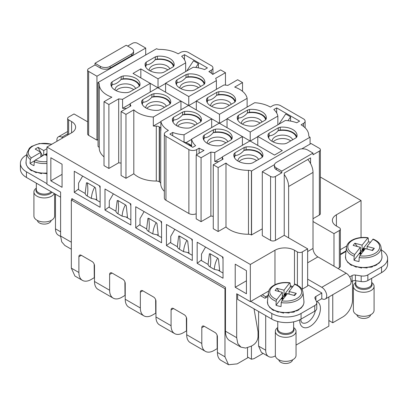 <?xml version="1.0" encoding="UTF-8"?>
<svg xmlns="http://www.w3.org/2000/svg" width="408" height="408" viewBox="0 0 408 408"><rect width="100%" height="100%" fill="white"/><g stroke="black" fill="none" stroke-linecap="round" stroke-linejoin="round"><path stroke-width="0.61" d="M274.411 165.204L274.411 166.892A6.9 3.983 0 0 0 276.43 169.708L276.43 168.019L281.795 171.115L313.012 153.097L307.647 149.996A6.9 3.983 180 0 0 297.891 149.996L276.43 162.389A6.9 3.983 0 0 0 274.411 165.204A6.9 3.983 0 0 0 276.43 168.019M313.012 153.097L313.012 154.785L319.352 151.123A3.448 1.989 0 0 0 320.362 149.716A3.448 1.989 0 0 0 319.352 148.308L311.059 143.519L301.793 148.869M262.288 171.681L262.288 235.605L270.575 240.394L270.575 176.47L262.288 171.681L274.477 164.643M270.575 176.47A3.448 1.989 0 0 0 275.456 176.47L281.795 172.808L276.43 169.708M270.575 240.394A3.448 1.989 0 0 0 275.456 240.394L284.233 235.324L284.233 173.089L310.575 157.881L310.575 163.557M313.012 218.708L319.352 215.047L319.352 151.123M281.795 172.808L281.795 171.115M320.362 149.716L320.362 213.639A3.448 1.989 180 0 1 319.352 215.047M97.915 139.582L96.941 140.143L88.648 135.354A3.448 1.989 180 0 1 87.638 133.946L87.638 70.023A3.448 1.989 180 0 1 88.648 68.615L94.987 64.954L94.987 63.266L126.205 45.242L131.57 48.343A6.9 3.983 0 0 1 133.589 51.158A6.9 3.983 0 0 1 131.57 53.973L110.109 66.361L110.109 68.054L131.57 55.661A6.9 3.983 0 0 0 133.589 52.846L133.589 51.158M87.638 121.819L74.016 113.954L68.651 117.05A3.448 1.989 180 0 0 67.641 118.458L67.641 135.094M68.651 134.512L68.651 119.87A3.448 1.989 180 0 1 67.641 118.458M68.651 119.87L71.579 121.558A13.796 7.966 180 0 1 75.618 127.189A13.796 7.966 180 0 1 71.579 132.819L46.946 147.043L250.334 264.466L274.966 250.247A13.796 7.966 180 0 1 294.479 250.247L297.401 251.935A3.448 1.989 180 0 0 302.282 251.935L307.647 248.839L284.233 235.324M333.984 266.184L333.984 233.631L313.012 221.524M333.984 233.631L339.349 230.535L339.349 267.709A3.448 1.989 180 0 0 340.359 266.296L340.359 229.128A3.448 1.989 180 0 1 339.349 230.535M336.421 226.032L336.421 214.766A13.796 7.966 180 0 0 332.382 220.397A13.796 7.966 180 0 0 336.421 226.032L339.349 227.72A3.448 1.989 180 0 1 340.359 229.128M336.421 214.766L361.055 200.547L320.362 177.052M196.197 213.751A5.518 3.188 180 0 1 188.879 213.501L165.954 200.262A5.518 3.188 180 0 1 164.337 198.013L164.337 134.089A5.518 3.188 0 0 0 165.954 136.338L188.879 149.578A5.518 3.188 0 0 0 196.681 149.578L199.124 148.165A26.214 15.132 0 0 0 204.041 150.399L196.197 154.928L201.073 157.743L201.073 221.666L210.875 216.005L210.875 152.082L201.073 157.743M164.337 191.326A26.214 15.132 180 0 1 160.716 183.651A26.214 15.132 180 0 1 160.716 183.595L160.716 128.79M130.147 106.325L130.147 103.652A26.214 15.132 0 0 0 130.881 105.901L121.084 111.557L121.084 175.481L125.96 178.301L133.804 173.772A26.214 15.132 180 0 0 156.295 181.04A4.141 2.392 180 0 1 159.237 181.744L159.508 181.897A4.141 2.392 180 0 1 160.716 183.564M121.084 163.088A26.214 15.132 180 0 1 118.687 162.787L108.89 168.443L108.89 104.519L104.014 101.704L111.858 97.175A26.214 15.132 0 0 1 99.261 84.247A26.214 15.132 0 0 1 99.261 84.191A4.141 2.392 0 0 0 99.261 84.181A4.141 2.392 0 0 0 98.047 82.493L156.58 48.7A4.141 2.392 0 0 0 159.523 49.399A26.214 15.132 0 0 1 178.148 53.831L180.586 52.423A5.518 3.188 0 0 1 188.394 52.423L211.319 65.657A5.518 3.188 0 0 1 212.93 67.912A5.518 3.188 0 0 1 211.319 70.166L208.876 71.573A26.214 15.132 0 0 1 212.741 74.414L220.585 69.885L225.461 72.701L225.461 85.093M104.014 101.704L104.014 165.628L108.89 168.443M104.014 156.856A26.214 15.132 180 0 1 99.261 148.17A26.214 15.132 180 0 1 99.261 148.114L99.261 84.298M97.915 82.416L98.047 146.416A4.141 2.392 180 0 1 99.261 148.084M222.334 159.548L222.334 156.871A26.214 15.132 0 0 0 223.069 159.125L213.267 164.781L213.267 228.704L218.142 231.52L225.986 226.991A26.214 15.132 180 0 0 248.477 234.263A4.141 2.392 180 0 1 251.42 234.962L262.288 228.847M213.267 216.311A26.214 15.132 180 0 1 210.875 216.005M196.197 154.928L196.197 218.851L201.073 221.666M301.915 289.292A3.448 1.989 0 0 0 302.282 289.109L307.647 286.013L307.647 248.839M145.712 54.82L145.712 48.057L137.425 43.273A3.448 1.989 0 0 0 132.544 43.273L127.668 46.089M96.941 140.143L96.941 76.219L145.712 48.057M361.055 237.543L361.055 200.547M340.359 249.665L346.729 245.988M337.982 268.495L339.349 267.709M292.852 286.615A13.796 7.966 0 0 0 290.955 285.947A13.796 7.966 0 0 0 290.297 285.763M254.011 308.718L258.04 331.765L258.04 336.615C257.754 340.201 256.127 343.021 253.164 345.061L251.313 346.132L245.713 348.08L240.965 347.157L237.793 343.51L236.681 337.686L236.681 293.755L250.334 301.64L250.334 264.466M250.334 301.64L268.688 291.042M71.334 249.222L64.887 245.499L61.715 241.852L60.603 236.028L60.603 192.097L46.946 184.212L46.946 147.043M240.965 347.157L229.745 340.68A20.696 11.949 -60 0 1 225.578 333.265A20.696 11.949 -60 0 1 225.461 331.209L225.461 287.278L71.823 198.574L71.823 199.701L71.334 199.981L71.334 268.132L74.904 276.022L82.467 280.388A17.243 9.955 -60 0 1 81.33 279.536A17.243 9.955 -60 0 1 78.892 272.493L71.334 268.132M130.841 225.012L130.841 203.924L104.989 189.001L104.989 210.089L130.841 225.012M166.444 234.054L166.444 224.482L192.296 239.404L192.296 260.498L166.444 245.57L166.444 234.054M197.171 263.313L197.171 242.219L223.023 257.147L223.023 278.236L197.171 263.313L201.169 260.187L201.476 260.36M161.568 231.239L161.568 221.666L135.716 206.739L135.716 227.832L161.568 242.755L161.568 231.239M74.261 180.836L74.261 171.258L100.108 186.186L100.108 207.274L74.261 192.352L74.261 180.836M62.067 164.22L50.847 157.743L50.847 180.836L62.067 187.313L62.067 164.22M246.432 270.662L246.432 293.755L235.217 287.278L235.217 264.185L246.432 270.662M96.941 76.219L88.648 71.431A3.448 1.989 180 0 1 87.638 70.023M199.124 153.235L199.124 148.165M222.334 157.156L214.771 161.517A26.214 15.132 0 0 0 217.75 161.609A4.141 2.392 0 0 1 218.662 161.665M214.771 161.517L214.771 152.51L242.408 136.553L242.408 145.279M210.875 152.082A26.214 15.132 0 0 0 214.771 152.51M218.142 231.52L218.142 167.596L213.267 164.781M218.142 167.596L225.986 163.067A26.214 15.132 0 0 0 248.477 170.34A4.141 2.392 0 0 1 251.42 171.039L309.952 137.246A4.141 2.392 0 0 1 308.739 135.558A4.141 2.392 0 0 0 308.739 135.558A26.214 15.132 0 0 0 308.739 135.497A26.214 15.132 0 0 0 301.063 124.797L303.501 123.389A5.518 3.188 0 0 0 305.118 121.135A5.518 3.188 0 0 0 303.501 118.881L280.577 105.647A5.518 3.188 0 0 0 272.774 105.647L270.336 107.054A26.214 15.132 0 0 0 254.684 102.714L227.047 118.672L250.216 132.044L277.853 116.091A26.214 15.132 0 0 0 273.819 109.548L276.675 107.901L299.6 121.135L296.744 122.782A26.214 15.132 0 0 0 285.411 120.457L257.774 136.41L282.285 150.562L274.477 155.066L211.681 118.81L211.681 127.541M225.986 226.991L225.986 163.067M251.558 235.039L251.558 171.115M310.085 144.085L310.085 137.328M247.126 98.348A26.214 15.132 0 0 0 234.687 87.082L242.531 82.554L237.655 79.739L227.853 85.399A26.214 15.132 0 0 0 223.956 84.971L196.319 100.929L219.484 114.306L247.126 98.348L247.126 107.08M242.531 91.326L242.531 82.554M216.393 89.337L216.393 80.611A26.214 15.132 0 0 0 215.664 78.356L225.461 72.701M118.687 162.787L118.687 98.864L108.89 104.519M130.147 103.933L122.589 108.299A26.214 15.132 0 0 0 125.567 108.39A4.141 2.392 0 0 1 126.48 108.446M122.589 108.299L122.589 99.287L150.226 83.329L150.226 92.06M118.687 98.864A26.214 15.132 0 0 0 122.589 99.287M125.96 178.301L125.96 114.378L121.084 111.557M125.96 114.378L133.804 109.849A26.214 15.132 0 0 0 153.316 117.025L180.953 101.072L180.953 109.798M133.804 173.772L133.804 109.849M160.874 121.671L153.316 126.036A26.214 15.132 0 0 0 156.295 126.128A4.141 2.392 0 0 1 159.237 126.832L159.508 126.985A4.141 2.392 0 0 1 160.716 128.673A4.141 2.392 0 0 0 160.716 128.673A26.214 15.132 0 0 0 160.716 128.739A26.214 15.132 0 0 0 160.874 130.402L160.874 121.39A26.214 15.132 0 0 0 168.397 130.427L165.954 131.835A5.518 3.188 0 0 0 164.337 134.089M153.316 126.036L153.316 117.025M110.109 68.054A6.9 3.983 0 0 1 100.353 68.054L94.987 64.954M94.987 63.266L100.353 66.361A6.9 3.983 0 0 0 110.109 66.361M340.359 254.169L346.076 250.869M268.102 295.326L265.7 296.713L262.288 294.739M72.797 199.14L71.823 199.701M109.288 207.142L108.987 206.968L104.989 210.089M113.358 193.836L109.288 200.884L109.288 207.391L115.964 211.247M126.449 217.301L130.841 219.835M170.748 242.622L170.442 242.449L166.444 245.57M174.818 229.316L170.748 236.365L170.748 242.872L177.419 246.728M187.904 252.781L192.296 255.316M205.545 247.054L201.476 254.102L201.476 260.615L208.146 264.466M218.632 270.524L223.023 273.054M140.015 224.879L139.714 224.706L135.716 227.832M144.085 211.574L140.015 218.622L140.015 225.134L146.691 228.985M157.177 235.039L161.568 237.573M78.56 189.399L78.259 189.225L74.261 192.352M82.63 176.093L78.56 183.141L78.56 189.654L85.236 193.504M95.722 199.558L100.108 202.093M50.847 180.836L62.067 174.359M235.217 287.278L246.432 280.801M191.607 146.645L191.607 139.133A26.214 15.132 0 0 0 195.636 145.676L192.78 147.324L169.856 134.089L172.712 132.442A26.214 15.132 0 0 0 184.044 134.768L211.681 118.81L133.034 73.404L140.837 68.896L158.029 78.826L185.666 62.868A26.214 15.132 0 0 0 181.636 56.324L184.493 54.677L207.412 67.912L204.561 69.559A26.214 15.132 0 0 0 193.229 67.233L165.592 83.191L188.756 96.563L216.393 80.611M160.874 121.39L188.516 105.437M191.607 139.133L219.244 123.175M213.501 129.729L215.404 129.173A14.545 8.4 0 0 1 232.203 137.572A14.545 8.4 0 0 1 232.024 138.766L231.056 139.868L221.814 145.202L219.907 145.763A14.545 8.4 0 0 1 203.113 137.572A14.545 8.4 0 0 1 203.286 136.165L204.255 135.068L213.501 129.729L213.246 132.692A13.867 8.007 180 0 1 213.751 132.6A13.867 8.007 180 0 1 231.469 139.577M182.769 111.991L173.528 117.326L172.559 118.427A14.545 8.4 0 0 0 172.385 119.83A14.545 8.4 0 0 0 189.179 128.02L191.087 127.464L200.328 122.125L201.297 121.028A14.545 8.4 0 0 0 201.476 119.83A14.545 8.4 0 0 0 184.676 111.43L182.769 111.991L182.519 114.954A13.867 8.007 180 0 1 183.024 114.857A13.867 8.007 0 0 1 200.741 121.839M257.774 136.69L250.216 141.056L250.216 132.044M227.047 118.952L219.484 123.318L219.484 114.306M196.319 101.209L188.756 105.575L188.756 96.563M165.592 83.472L158.029 87.837L158.029 78.826M191.607 139.414L185.982 142.657M182.784 141.55L187.66 143.239L191.607 145.518M222.334 156.871L249.971 140.918M244.229 147.472L246.131 146.911A14.545 8.4 0 0 1 262.93 155.31A14.545 8.4 0 0 1 262.757 156.509L261.788 157.61L252.542 162.945L250.634 163.506A14.545 8.4 0 0 1 233.84 155.31A14.545 8.4 0 0 1 234.014 153.908L234.983 152.806L244.229 147.472L243.974 150.435A13.867 8.007 180 0 1 244.479 150.343A13.867 8.007 180 0 1 262.201 157.32M268.158 134.196L269.127 133.095L278.368 127.76L278.113 130.723C275.206 134.002 272.294 135.686 269.382 135.767L268.235 136.955L268.158 134.196A14.545 8.4 0 0 0 267.985 135.599A14.545 8.4 0 0 0 284.779 143.794L286.686 143.234L295.928 137.894L296.897 136.797A14.545 8.4 0 0 0 297.07 135.599A14.545 8.4 0 0 0 280.276 127.199L278.368 127.76M249.548 109.456L247.641 110.017L247.386 112.98C244.479 116.26 241.567 117.943 238.649 118.024L237.507 119.213L237.431 116.453A14.545 8.4 0 0 0 237.257 117.861A14.545 8.4 0 0 0 254.051 126.052L255.959 125.491L265.2 120.156L266.169 119.054A14.545 8.4 0 0 0 266.342 117.861A14.545 8.4 0 0 0 249.548 109.456L249.451 112.317L247.569 112.878M237.431 116.453L238.399 115.357L247.641 110.017M227.047 127.684L227.047 118.672M206.703 98.716A14.545 8.4 0 0 0 206.524 100.118A14.545 8.4 0 0 0 223.324 108.309L225.231 107.753L234.472 102.413L235.441 101.317A14.545 8.4 0 0 0 235.615 100.118A14.545 8.4 0 0 0 218.821 91.718L216.913 92.279L216.658 95.237C213.751 98.522 210.839 100.205 207.922 100.281L206.779 101.475L206.703 98.716L207.672 97.614L216.913 92.279M196.319 109.941L196.319 100.929M204.714 83.574A14.545 8.4 0 0 0 204.887 82.375A14.545 8.4 0 0 0 188.093 73.976L186.186 74.537L185.931 77.5C183.019 80.779 180.106 82.462 177.194 82.543L176.052 83.732L175.976 80.973A14.545 8.4 0 0 0 175.797 82.375A14.545 8.4 0 0 0 192.596 90.571L194.499 90.01L203.745 84.675L204.714 83.574M175.976 80.973L176.945 79.871L186.186 74.537M121.314 76.51L123.221 75.949A14.545 8.4 0 0 1 140.015 84.349A14.545 8.4 0 0 1 139.842 85.547L138.873 86.644L129.632 91.984L127.724 92.539A14.545 8.4 0 0 1 110.93 84.349A14.545 8.4 0 0 1 111.103 82.946L112.073 81.845L121.314 76.51L121.064 79.468A13.867 8.007 180 0 1 121.569 79.376A13.867 8.007 180 0 1 139.286 86.358M145.243 63.235A14.545 8.4 0 0 0 145.07 64.637A14.545 8.4 0 0 0 161.869 72.828L163.771 72.272L173.018 66.932L173.986 65.831A14.545 8.4 0 0 0 174.16 64.637A14.545 8.4 0 0 0 157.366 56.238L155.458 56.799L155.203 59.757C152.291 63.041 149.379 64.719 146.467 64.801L145.319 65.994L145.243 63.235L146.212 62.133L155.458 56.799M130.147 103.652L157.784 87.694M152.041 94.248L153.949 93.687A14.545 8.4 0 0 1 170.743 102.087A14.545 8.4 0 0 1 170.57 103.285L169.601 104.387L160.359 109.721L158.452 110.282A14.545 8.4 0 0 1 141.658 102.087A14.545 8.4 0 0 1 141.831 100.684L142.8 99.583L152.041 94.248L151.791 97.211A13.867 8.007 180 0 1 152.296 97.119A13.867 8.007 180 0 1 170.014 104.096M332.765 294.704L332.765 322.759L342.766 316.985A13.796 7.966 -60 0 0 352.517 300.089L352.517 280.979M332.765 322.759L328.863 320.51M296.045 345.086L328.863 326.14L328.863 296.958M265.7 296.713L265.7 297.84M265.7 315.578L265.7 350.217L258.59 346.111L261.395 352.395L268.556 356.531A13.796 7.966 -60 0 1 265.7 350.217M258.59 311.472L258.59 346.111M275.39 355.888A13.796 7.966 -60 0 1 268.556 356.531M55.483 194.208L55.483 228.847A13.796 7.966 -60 0 0 58.339 235.161L60.608 236.472M258.59 337.39L258.04 334.269M184.044 141.989L184.044 134.768M172.712 135.736L172.712 132.442M203.286 136.165L203.363 138.924A14.484 8.364 0 0 0 203.347 138.98M203.363 138.924L204.51 137.736C207.422 137.654 210.334 135.976 213.246 132.692M215.404 129.173L215.307 132.029L213.425 132.59M231.958 138.955A14.484 8.364 0 0 0 215.307 132.029M172.559 118.427L172.635 121.186A14.484 8.364 0 0 0 172.62 121.237M172.635 121.186L173.782 119.993C176.695 119.916 179.607 118.233 182.519 114.954M184.676 111.43L184.579 114.291L182.697 114.847M201.231 121.217A14.484 8.364 0 0 0 184.579 114.291M257.774 145.421L257.774 136.41M140.837 77.908L140.837 68.896M185.666 71.599L185.666 62.868M165.592 92.198L165.592 83.191M277.853 124.817L277.853 116.091M276.675 112.985L276.675 107.901M287.997 120.697L290.572 116.826L285.697 114.011L278.899 124.216M290.572 116.826L290.572 121.094M234.014 153.908L234.09 156.667L235.238 155.479C238.15 155.397 241.062 153.714 243.974 150.435M246.131 146.911L246.034 149.772L244.152 150.328M262.686 156.697A14.484 8.364 0 0 0 246.034 149.772M280.276 127.199L280.179 130.06L278.297 130.616M280.179 130.06A14.484 8.364 180 0 1 296.83 136.986M249.451 112.317A14.484 8.364 180 0 1 266.103 119.243M218.821 91.718L218.719 94.579L216.842 95.135M218.719 94.579A14.484 8.364 180 0 1 235.375 101.505M184.493 59.762L184.493 54.677M195.815 67.473L198.39 63.602L193.514 60.787L186.716 70.992M198.39 63.602L198.39 67.871M188.093 73.976L187.991 76.837A14.484 8.364 180 0 1 204.648 83.762M187.991 76.837L186.114 77.392M111.103 82.946L111.18 85.706L112.328 84.512C115.234 84.436 118.147 82.753 121.064 79.468M123.221 75.949L123.124 78.81L121.242 79.366M139.776 85.736A14.484 8.364 0 0 0 123.124 78.81M157.366 56.238L157.264 59.099L155.387 59.655M157.264 59.099A14.484 8.364 180 0 1 173.915 66.025M141.831 100.684L141.907 103.443A14.484 8.364 0 0 0 141.892 103.499M141.907 103.443L143.055 102.255C145.962 102.173 148.874 100.496 151.791 97.211M153.949 93.687L153.852 96.548L151.97 97.109M170.503 103.474A14.484 8.364 0 0 0 153.852 96.548M203.796 140.015A13.867 8.007 180 0 1 204.51 137.736M227.807 141.744A10.419 6.013 0 0 0 214.725 137.328A10.419 6.013 0 0 0 207.239 143.172A10.419 6.013 0 0 0 207.244 143.33M173.069 122.273A13.867 8.007 180 0 1 173.782 119.993M197.079 124.001A10.419 6.013 0 0 0 183.998 119.585A10.419 6.013 0 0 0 176.511 125.434A10.419 6.013 0 0 0 176.516 125.593M234.524 157.753A13.867 8.007 180 0 1 235.238 155.479M258.534 159.482A10.419 6.013 0 0 0 245.453 155.066A10.419 6.013 0 0 0 237.966 160.915A10.419 6.013 0 0 0 237.976 161.073M278.113 130.723A13.867 8.007 180 0 1 296.341 137.608M272.116 141.362A10.419 6.013 180 0 1 272.111 141.204A10.419 6.013 180 0 1 272.529 139.434A10.419 6.013 180 0 1 282.831 135.114A10.419 6.013 180 0 1 292.679 139.771M268.668 138.042A13.867 8.007 180 0 1 269.219 136.058A13.867 8.007 180 0 1 269.382 135.767M247.386 112.98A13.867 8.007 180 0 1 265.613 119.865M237.941 120.304A13.867 8.007 180 0 1 238.491 118.315A13.867 8.007 180 0 1 238.649 118.024M241.388 123.619A10.419 6.013 180 0 1 241.383 123.461A10.419 6.013 180 0 1 241.801 121.691A10.419 6.013 180 0 1 252.103 117.377A10.419 6.013 180 0 1 261.951 122.033M207.213 102.561A13.867 8.007 180 0 1 207.764 100.577A13.867 8.007 180 0 1 207.922 100.281M216.658 95.237A13.867 8.007 180 0 1 234.886 102.127M210.661 105.881A10.419 6.013 180 0 1 210.656 105.723A10.419 6.013 180 0 1 211.074 103.953A10.419 6.013 180 0 1 221.376 99.634A10.419 6.013 180 0 1 231.224 104.29M185.931 77.5A13.867 8.007 180 0 1 204.158 84.385M176.486 84.823A13.867 8.007 180 0 1 177.036 82.834A13.867 8.007 180 0 1 177.194 82.543M179.933 88.138A10.419 6.013 180 0 1 179.923 87.98A10.419 6.013 180 0 1 180.346 86.21A10.419 6.013 180 0 1 190.648 81.891A10.419 6.013 180 0 1 200.496 86.552M111.614 86.792A13.867 8.007 180 0 1 112.328 84.512M135.624 88.521A10.419 6.013 0 0 0 122.538 84.104A10.419 6.013 0 0 0 115.056 89.949A10.419 6.013 0 0 0 115.061 90.112M145.753 67.08A13.867 8.007 180 0 1 146.309 65.096A13.867 8.007 180 0 1 146.467 64.801M155.203 59.757A13.867 8.007 180 0 1 173.431 66.647M149.206 70.395A10.419 6.013 180 0 1 149.195 70.237A10.419 6.013 180 0 1 149.619 68.473A10.419 6.013 180 0 1 159.921 64.153A10.419 6.013 180 0 1 169.769 68.809M142.341 104.535A13.867 8.007 180 0 1 143.055 102.255M166.352 106.264A10.419 6.013 0 0 0 153.265 101.847A10.419 6.013 0 0 0 145.784 107.692A10.419 6.013 0 0 0 145.789 107.85M181.004 88.715A10.348 5.972 180 0 1 198.569 87.664M242.459 124.195A10.348 5.972 180 0 1 260.024 123.145M273.187 141.933A10.348 5.972 180 0 1 290.751 140.882M211.732 106.452A10.348 5.972 180 0 1 229.296 105.402M150.277 70.972A10.348 5.972 180 0 1 167.841 69.921M146.865 108.426A10.348 5.972 180 0 1 153.286 105.264A10.348 5.972 180 0 1 164.429 107.375M208.32 143.907A10.348 5.972 180 0 1 214.746 140.745A10.348 5.972 180 0 1 225.884 142.856M239.047 161.644A10.348 5.972 180 0 1 245.473 158.488A10.348 5.972 180 0 1 256.612 160.594M177.592 126.164A10.348 5.972 180 0 1 184.018 123.007A10.348 5.972 180 0 1 195.157 125.113M116.137 90.683A10.348 5.972 180 0 1 122.558 87.526A10.348 5.972 180 0 1 133.702 89.633M187.66 144.366L191.607 145.733M351.104 281.76L352.084 281.194A3.448 1.989 0 0 1 355.419 280.679L361.187 281.571A6.9 3.983 0 0 0 367.848 280.536L381.541 272.636A20.696 11.949 0 0 0 387.6 264.185L387.6 258.555A20.696 11.949 0 0 0 381.541 250.109L381.301 249.971M316.771 302.746L316.771 308.377A6.9 3.983 0 0 1 314.752 311.197L301.063 319.097A20.696 11.949 0 0 1 271.794 319.097L271.794 313.466A20.696 11.949 0 0 0 301.063 313.466L314.752 305.561A6.9 3.983 0 0 0 316.771 302.746A6.9 3.983 0 0 0 316.537 301.716L321.79 298.681L321.79 292.939L307.647 284.774M271.794 319.097L237.655 299.385L237.655 294.316M290.312 286.095A3.448 1.989 0 0 0 290.955 285.947M260.579 295.724L264.97 298.258L267.974 296.524M271.794 313.466L250.823 301.359M316.537 301.716L314.991 298.386A3.448 1.989 0 0 1 314.874 297.871A3.448 1.989 0 0 1 315.884 296.463L321.841 293.02M349.687 276.945L352.084 275.558A3.448 1.989 0 0 1 355.419 275.043L361.187 275.935A6.9 3.983 0 0 0 367.848 274.905L381.541 267A20.696 11.949 0 0 0 387.6 258.555M340.359 254.735L346.01 251.471M356.699 266.771L356.337 266.592L356.551 266.965M278.725 311.84L278.363 311.666L278.572 312.033M321.79 298.681A6.967 4.024 -120 0 0 325.273 299.028L349.661 284.947A6.967 4.024 -120 0 0 350.727 279.363A6.967 4.024 -120 0 0 346.178 273.227L317.888 256.892A6.9 3.983 -120 0 1 313.012 248.446L313.012 172.411A13.796 7.966 -120 0 0 307.826 159.467M313.012 172.411L288.624 186.492A13.796 7.966 -120 0 0 284.233 174.553M288.624 186.492L288.624 237.859M325.273 299.028A6.967 4.024 -120 0 0 326.344 293.444A6.967 4.024 -120 0 0 321.79 287.303L307.647 279.138M60.603 192.097L60.603 197.166L26.459 177.454L26.459 171.824A20.696 11.949 0 0 1 20.4 163.373A20.696 11.949 0 0 1 26.459 154.928L26.795 154.734M20.4 163.373L20.4 169.009A20.696 11.949 0 0 0 26.459 177.454M46.946 183.651L26.459 171.824M36.695 172.314L36.292 172.105L36.552 172.482M56.992 141.239A6.967 4.024 60 0 1 58.339 136.869A6.967 4.024 60 0 1 61.822 137.216L62.893 137.833M370.612 314.787A6.9 3.983 180 0 1 367.883 317.638A6.9 3.983 180 0 1 360.917 318.087A6.9 3.983 180 0 1 356.862 314.787M353.389 286.294L353.389 310.325A10.348 5.972 0 0 0 359.116 315.67A10.348 5.972 0 0 0 369.954 315.098A10.348 5.972 0 0 0 374.085 310.325L374.085 286.294A10.348 5.972 180 0 1 369.954 291.067A10.348 5.972 180 0 1 359.116 291.638A10.348 5.972 180 0 1 353.389 286.294A10.348 5.972 180 0 1 355.801 282.458M371.668 282.458A10.348 5.972 180 0 1 374.085 286.294M359.183 257.54L359.015 261.513A17.712 10.226 180 0 1 353.991 260.192L354.159 256.219A17.309 9.991 180 0 1 346.463 247.279L345.5 256.255A18.273 10.552 180 0 0 355.072 266.195A18.273 10.552 180 0 0 374.717 265.343A18.273 10.552 180 0 0 381.975 256.255L381.011 247.279A17.309 9.991 180 0 1 374.136 255.882A17.309 9.991 180 0 1 359.183 257.54L359.759 255.775L365.395 248.615L372.616 250.507L374.325 248.334L367.103 246.437L367.103 249.064M360.896 254.332L359.621 253.995L360.998 252.251L360.371 252.083L360.371 247.299L354.736 254.459L354.159 256.219M354.736 254.459A15.932 9.2 180 0 1 354.159 239.516A15.932 9.2 180 0 1 367.71 237.961L368.286 238.257L368.455 241.801A17.712 10.226 180 0 1 370.444 242.194M346.015 259.656L348.024 262.757L347.927 262.237L350.36 264.649L351.604 265.384L351.533 264.797L356.271 267.189M348.437 262.915L348.024 262.757M352.14 265.271L351.604 265.384M361.605 268.066L356.337 266.592M361.626 267.811L361.86 267.439L367.144 267.954M366.909 267.714L367.572 267.26L371.311 267.158L372.387 266.842L372.907 266.072L374.661 265.822L376.875 264.802L377.344 263.986L379.058 263.14L381.118 260.503L381.898 258.3L381.975 256.255M360.371 252.083L353.991 260.192M360.371 247.299L353.144 245.407L354.858 243.229L362.08 245.121L362.08 249.91L368.455 241.801M346.463 247.279C346.877 244.01 349.258 241.373 353.614 239.374C358.01 237.548 362.824 237.007 368.052 237.742L362.08 245.121M367.103 246.437L373.111 239.068C377.92 241.057 380.552 243.795 381.011 247.279M364.441 249.824L363.829 249.66L364.084 248.324L362.707 250.073L362.08 249.91M364.084 248.324L365.359 248.661M360.998 252.251L360.998 253.261L360.279 254.169M357.296 246.493L354.858 243.229M360.371 250.471L362.707 251.083A2.927 1.688 180 0 1 363.533 250.981M362.707 250.073L362.707 251.083L363.829 249.66M374.325 248.334L371.892 250.318M361.406 253.689A2.927 1.688 180 0 1 361.396 253.684A2.927 1.688 180 0 1 360.998 253.261M360.912 252.226A2.927 1.688 180 0 1 362.707 251.083M292.572 359.846A6.9 3.983 180 0 1 289.864 362.681A6.9 3.983 180 0 1 282.892 363.145A6.9 3.983 180 0 1 278.822 359.846M275.349 331.347L275.349 355.378A10.348 5.972 0 0 0 281.097 360.728A10.348 5.972 0 0 0 291.95 360.137A10.348 5.972 0 0 0 296.045 355.378L296.045 331.347A10.348 5.972 180 0 1 291.95 336.11A10.348 5.972 180 0 1 281.097 336.697A10.348 5.972 180 0 1 275.349 331.347A10.348 5.972 180 0 1 277.766 327.512M293.627 327.512A10.348 5.972 180 0 1 296.045 331.347M289.063 294.107L289.063 291.485L294.642 284.31A15.932 9.2 180 0 1 295.326 299.253A15.932 9.2 180 0 1 281.785 300.844L281.214 302.603L281.051 306.576A17.712 10.226 180 0 1 276.012 305.271L276.18 301.298L276.752 299.538L282.331 292.363L275.094 290.486L276.792 288.308L284.029 290.18L289.609 283.004L290.18 283.3L290.348 286.844A17.712 10.226 180 0 1 292.368 287.237M294.642 284.31L295.015 284.101C299.855 286.09 302.512 288.833 302.971 292.332A17.309 9.991 180 0 1 296.157 300.915A17.309 9.991 180 0 1 281.214 302.603M288.94 312.763L289.603 312.309L293.337 312.197L294.413 311.875L294.933 311.105L296.682 310.85L298.885 309.825L299.355 309.009L301.053 308.162L303.098 305.526L303.868 303.302L303.935 301.313A18.273 10.552 180 0 1 296.738 310.371A18.273 10.552 180 0 1 277.068 311.263A18.273 10.552 180 0 1 267.459 301.313L268.423 292.332A17.309 9.991 180 0 0 276.18 301.298M276.752 299.538A15.932 9.2 180 0 1 276.068 284.595A15.932 9.2 180 0 1 289.609 283.004L289.945 282.79C284.713 282.066 279.898 282.622 275.517 284.458C271.198 286.452 268.836 289.078 268.423 292.332M284.029 290.18L284.029 294.969L290.348 286.844M287.324 293.719L286.018 293.383L284.656 295.132L284.029 294.969M289.063 291.485L296.3 293.362L294.601 295.54L287.365 293.668L281.785 300.844M267.995 304.761L270.025 307.851L269.923 307.331L272.381 309.743L273.62 310.468L273.549 309.881L278.297 312.263M270.438 308.009L270.025 307.851M274.156 310.35L273.62 310.468M283.642 313.13L278.363 311.666M283.657 312.875L283.897 312.497L289.175 312.997M282.907 299.401L281.602 299.064L282.963 297.31L282.331 297.146L276.012 305.271M282.331 292.363L282.331 297.146M276.792 288.308L279.23 291.557M284.656 295.132L284.656 296.142L282.331 295.54M282.871 297.289A2.927 1.688 180 0 1 284.656 296.142L285.768 294.719L286.018 293.383M285.768 294.719L286.416 294.887M293.862 295.351L296.3 293.362M282.254 299.232L282.963 298.325L282.963 297.31M284.656 296.142A2.927 1.688 180 0 1 285.524 296.035M283.397 298.768A2.927 1.688 180 0 1 283.366 298.743A2.927 1.688 180 0 1 282.963 298.325M51.138 220.453A6.9 3.983 180 0 1 46.277 223.926A6.9 3.983 180 0 1 37.388 220.453M54.259 193.504A10.348 5.972 180 0 1 47.282 197.671A10.348 5.972 180 0 1 33.915 191.959L33.915 215.99A10.348 5.972 0 0 0 47.282 221.702A10.348 5.972 0 0 0 54.611 215.99L54.611 193.708M33.915 191.959A10.348 5.972 180 0 1 36.332 188.124M46.946 161.604A15.932 9.2 180 0 1 35.256 160.12L34.282 161.726L33.997 165.653A17.712 10.226 180 0 1 30.054 163.424L34.66 160.706M46.946 148.675L43.738 150.567L38.072 147.359L35.175 149.068L40.846 152.271L31.314 157.891L30.34 159.497L30.054 163.424M43.738 150.567L43.738 155.122M44.987 154.617L46.946 153.464M45.482 154.892L46.558 154.26L46.946 154.479M35.256 160.12L44.788 154.499L46.946 155.723M26.382 164.909L28.239 168.091L28.147 167.586L30.416 169.998L31.676 170.794L31.6 170.218L36.241 172.701M28.621 168.264L28.239 168.091M32.212 170.717L31.676 170.794M41.529 173.686L36.292 172.105M41.575 173.431L41.764 173.058L47.068 173.68M40.846 152.271L40.846 156.825M38.072 147.359L40.509 152.082M40.846 152.735L42.662 155.754M46.201 155.3L46.558 154.26M40.846 156.407L42.299 155.55M251.43 346.066L251.43 359.234L247.529 356.985L247.529 347.744M263.124 353.394L253.995 358.663L251.43 359.234M225.461 288.405L224.971 288.685L224.971 356.832L228.546 364.726L237.165 363.875L248.314 357.439M228.546 364.726L220.983 360.361A17.243 9.955 -60 0 1 219.851 359.509A17.243 9.955 -60 0 1 217.413 352.466L217.413 336.697A3.448 1.989 -120 0 0 214.975 332.474L204.245 326.278A3.448 1.989 -120 0 0 202.521 326.109A3.448 1.989 -120 0 0 201.807 327.685L204.245 326.278M71.334 199.981L224.971 288.685M124.899 281.867L125.001 295.438L121.814 297.274A17.243 9.955 -60 0 1 113.194 298.131L98.073 289.4A17.243 9.955 -60 0 1 96.941 288.548A17.243 9.955 -60 0 1 94.503 281.505L94.503 265.736A3.448 1.989 -120 0 0 92.06 261.513L81.33 255.316A3.448 1.989 -120 0 0 79.606 255.148A3.448 1.989 -120 0 0 78.892 256.724L78.892 272.493M155.626 299.605L155.729 313.176L152.541 315.017A17.243 9.955 -60 0 1 143.922 315.869L128.8 307.142A17.243 9.955 -60 0 1 127.668 306.286A17.243 9.955 -60 0 1 125.231 299.248L125.231 283.478A3.448 1.989 -120 0 0 122.793 279.25L112.062 273.059A3.448 1.989 -120 0 0 110.333 272.886A3.448 1.989 -120 0 0 109.619 274.467L109.619 290.236L94.503 281.505M186.354 317.348L186.456 330.919L183.269 332.755A17.243 9.955 -60 0 1 174.649 333.611L159.528 324.88A17.243 9.955 -60 0 1 158.396 324.029A17.243 9.955 -60 0 1 155.958 316.985L155.958 301.216A3.448 1.989 -120 0 0 153.52 296.993L142.79 290.797A3.448 1.989 -120 0 0 141.066 290.629A3.448 1.989 -120 0 0 140.347 292.205L140.347 307.974L125.231 299.248M217.082 335.085L217.184 348.656L214.001 350.498A17.243 9.955 -60 0 1 205.377 351.349L190.256 342.623A17.243 9.955 -60 0 1 189.123 341.766A17.243 9.955 -60 0 1 186.686 334.728L186.686 318.959A3.448 1.989 -120 0 0 184.248 314.736L173.517 308.54A3.448 1.989 -120 0 0 171.794 308.366A3.448 1.989 -120 0 0 171.079 309.947L171.079 325.717L155.958 316.985M201.807 327.685L201.807 343.46L186.686 334.728M99.368 185.757L100.108 187.899M86.465 182.83L85.236 192.907C85.104 194.091 85.762 195.131 87.22 196.019C88.026 192.041 88.036 187.634 87.261 182.809L86.465 182.83M94.738 187.129L95.533 188.068L96.762 199.558L91.367 198.416C91.708 194.162 92.83 190.403 94.738 187.129L87.261 182.809M130.096 203.495L130.841 205.642M125.47 204.867L126.261 205.805L127.49 217.301L122.094 216.153C122.436 211.905 123.558 208.141 125.47 204.867L117.989 200.547L117.193 200.573L115.984 210.508M160.823 221.238L161.568 223.38M147.92 218.311L146.691 228.388C146.559 229.576 147.217 230.612 148.675 231.504C149.481 227.521 149.491 223.115 148.716 218.29L147.92 218.311M156.198 222.61L156.988 223.548L158.217 235.039L152.821 233.896C153.163 229.643 154.29 225.884 156.198 222.61L148.716 218.29M191.551 238.976L192.296 241.123M178.648 236.054L177.419 246.126C177.286 247.314 177.944 248.355 179.403 249.242C180.209 245.259 180.224 240.858 179.444 236.028L178.648 236.054M186.925 240.348L187.716 241.286L188.945 252.781L183.549 251.634C183.891 247.386 185.018 243.622 186.925 240.348L179.444 236.028M222.278 256.719L223.023 258.861M209.381 253.796L208.151 263.869C208.014 265.057 208.672 266.093 210.13 266.985C210.936 263.002 210.951 258.596 210.171 253.771L209.381 253.796M217.653 258.091L218.443 259.029L219.672 270.519L214.276 269.377C214.618 265.129 215.745 261.365 217.653 258.091L210.171 253.771M94.166 264.124L94.273 277.695L91.086 279.536A17.243 9.955 -60 0 1 82.467 280.388M113.194 298.131A17.243 9.955 -60 0 1 112.062 297.274A17.243 9.955 -60 0 1 109.619 290.236M143.922 315.869A17.243 9.955 -60 0 1 142.79 315.017A17.243 9.955 -60 0 1 140.347 307.974M174.649 333.611A17.243 9.955 -60 0 1 173.517 332.755A17.243 9.955 -60 0 1 171.079 325.717M205.377 351.349A17.243 9.955 -60 0 1 204.245 350.498A17.243 9.955 -60 0 1 201.807 343.46M91.367 198.416L87.22 196.019M122.094 216.153L117.948 213.761C116.489 212.874 115.831 211.834 115.964 210.645M152.821 233.896L148.675 231.504M183.549 251.634L179.403 249.242M214.276 269.377L210.13 266.985M275.456 240.394L275.456 176.47M302.282 289.109L302.282 251.935M297.401 285.207L297.401 251.935M294.479 284.524L294.479 250.247M274.966 284.707L274.966 250.247M60.603 236.028L71.334 242.225M225.461 331.209L236.681 337.686M71.579 121.558L71.579 132.819M88.648 71.431L88.648 135.354M217.75 162.19L217.75 161.609M248.477 234.263L248.477 170.34M251.42 234.962L251.42 171.039M303.501 126.419L303.501 123.389M211.319 73.195L211.319 70.166M98.047 146.416L98.047 82.493M125.567 108.972L125.567 108.39M156.295 181.04L156.295 126.128M159.237 181.744L159.237 126.832M159.508 181.897L159.508 126.985M165.954 200.262L165.954 136.338M188.879 213.501L188.879 149.578M196.681 154.642L196.681 149.578M100.353 68.054L100.353 66.361M131.57 55.661L131.57 53.973M60.603 231.805L55.483 228.847M204.255 135.068L204.326 137.838M173.528 117.326L173.599 120.1M234.983 152.806L235.059 155.581M269.127 133.095L269.198 135.869M238.399 115.357L238.471 118.126M207.672 97.614L207.743 100.388M176.945 79.871L177.016 82.646M112.073 81.845L112.144 84.619M146.212 62.133L146.288 64.908M142.8 99.583L142.871 102.357M301.063 319.097L301.063 313.466M314.752 311.197L314.752 305.561M315.884 300.308L315.884 296.463M352.084 281.194L352.084 275.558M355.419 280.679L355.419 275.043M361.187 281.571L361.187 275.935M367.848 280.536L367.848 274.905M381.541 272.636L381.541 267M299.752 319.79A14.632 8.446 120 0 0 307.265 327.573A14.632 8.446 120 0 0 319.163 314.94A14.632 8.446 120 0 0 316.873 301.522M300.752 319.27L301.124 321.458L302.058 322.728A11.179 6.457 120 0 0 314.583 313.415A11.179 6.457 120 0 0 315.318 310.825M313.012 248.446L307.647 251.542M317.888 256.892L307.647 262.808M346.178 273.227L321.79 287.303M61.822 137.216L67.641 133.855M371.668 283.172A8.339 4.814 180 0 1 368.745 288.497A8.339 4.814 180 0 1 358.897 288.568A8.339 4.814 180 0 1 355.801 283.172M371.668 278.332L371.668 283.856A7.931 4.58 180 0 1 368.5 287.518A7.931 4.58 180 0 1 360.193 287.951A7.931 4.58 180 0 1 355.801 283.856L355.801 280.735M372.739 239.277A15.932 9.2 180 0 1 373.31 254.22A15.932 9.2 180 0 1 359.759 255.775M293.627 328.226A8.339 4.814 180 0 1 290.736 333.54A8.339 4.814 180 0 1 280.872 333.632A8.339 4.814 180 0 1 277.766 328.226M293.627 321.851L293.627 328.909A7.931 4.58 180 0 1 290.491 332.561A7.931 4.58 180 0 1 282.168 333.01A7.931 4.58 180 0 1 277.766 328.909L277.766 321.499M51.954 192.173A8.339 4.814 180 0 1 46.696 194.922A8.339 4.814 180 0 1 38.321 193.693A8.339 4.814 180 0 1 36.332 188.838M51.204 191.74A7.931 4.58 180 0 1 46.578 193.902A7.931 4.58 180 0 1 36.332 189.521L36.332 183.151M30.34 159.497A17.309 9.991 180 0 1 26.989 152.944L26.025 161.92A18.273 10.552 180 0 0 46.946 173.007M46.946 163.435A17.309 9.991 180 0 1 34.282 161.726M31.314 157.891A15.932 9.2 180 0 1 39.617 143.733A15.932 9.2 180 0 1 51.587 144.361M224.971 356.832L217.413 352.466M78.892 256.724L81.33 255.316M109.619 274.467L112.062 273.059M140.347 292.205L142.79 290.797M171.079 309.947L173.517 308.54M117.948 213.761C118.754 209.778 118.764 205.372 117.989 200.547M305.118 127.821L305.118 121.135M212.93 74.302L212.93 67.912M99.261 148.17L99.261 84.247M160.716 183.651L160.716 128.739M58.339 136.869L67.641 131.498M345.892 259.457L345.5 256.255M302.971 292.332L303.935 301.313M267.867 304.557L267.459 301.313M26.989 152.944L29.391 148.18L31.651 146.36L39.377 143.504L51.944 144.157M26.29 164.725L26.025 161.92"/></g></svg>
